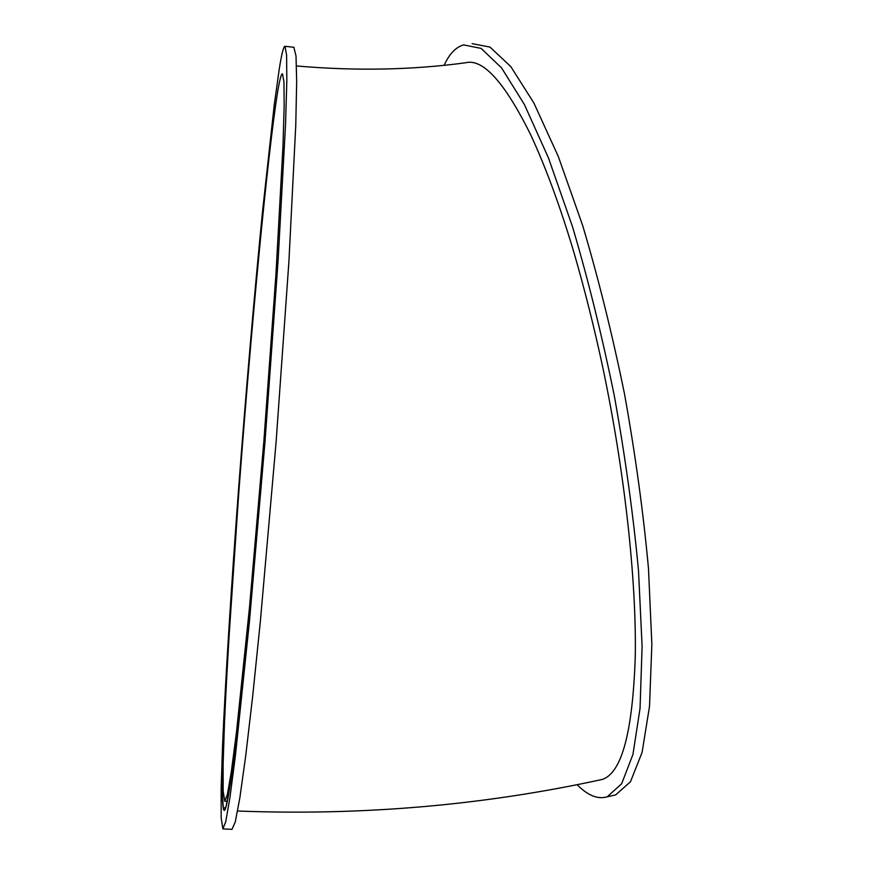 <?xml version="1.0" encoding="UTF-8"?>
<svg xmlns="http://www.w3.org/2000/svg" width="873" height="873" viewBox="0 0 873 873"><rect width="100%" height="100%" fill="white"/><g stroke="black" fill="none" stroke-linecap="round" stroke-linejoin="round"><path stroke-width="1.31" d="M240.042 474.006L240.042 474.017C227.58 636.537 218.272 805.244 224.121 810.417C226.958 811.672 232.698 772.627 241.363 693.304C249.864 613.555 260.47 493.856 268.971 379.941L252.232 582.455L243.873 669.242L236.441 737.336L230.407 783.365L226.031 806.739L223.357 808.911L222.32 792.586L222.735 760.94L227.176 664.255L240.042 474.006L227.176 664.255L222.735 760.94L222.32 792.586L223.357 808.911L226.031 806.739L230.407 783.365L236.441 737.336L243.873 669.242L252.232 582.455L268.971 379.941M223.052 828.924L231.967 829.35L235.23 822.104L239.824 797.966L245.695 756.007L252.635 696.599L260.329 621.707L276.097 442.065L288.908 261.573L295.772 125.046L296.667 81.68L296.023 56.036L293.852 47.273M279.284 68.836L274.242 104.989L262.478 211.953C254.196 295.838 245.804 393.581 238.536 489.578C231.4 585.161 225.583 676.662 222.571 744.887L221.142 788.515L221.164 817.794L222.888 828.924L225.747 821.646L229.948 797.475L235.437 755.461L249.492 621.019L265.043 441.203L278.094 260.58L285.558 123.988L286.835 80.632L286.584 55.01L284.991 46.302C283.605 46.247 281.695 53.755 279.284 68.836M602.163 779.469C621.751 773.216 632.794 732.032 635.282 655.907C636.515 579.781 624.577 470.416 602.468 365.929C594.044 326.731 584.43 288.548 573.616 251.38C559.888 205.657 545.494 166.612 530.424 134.235C504.539 82.182 482.944 58.349 465.647 62.758C412.056 70.026 355.671 71.106 296.514 65.966M444.106 65.3C449.355 53.864 455.87 47.066 463.661 44.905L481.121 48.397L501.593 67.93L524.389 104.509L548.495 158.013L572.546 226.827C588.107 279.371 602.032 335.69 614.308 395.796C625.199 456.383 633.263 514.688 638.512 570.713L642.102 646.336L640.051 708.363L632.947 754.436L621.663 783.758L607.204 796.809C597.885 799.592 587.856 795.554 577.108 784.707M611.897 795.75L615.651 794.899L630.459 781.782L642.081 752.406L649.523 706.312L651.858 644.285L648.497 568.694C643.368 512.702 635.369 454.44 624.501 393.919C612.202 333.879 598.223 277.625 582.553 225.158L558.284 156.442L533.905 103.036L510.77 66.544L489.96 47.087L472.14 43.65M277.461 92.985C279.578 80.087 281.248 73.692 282.47 73.79L283.954 81.975L284.161 106.015L282.95 146.544L275.988 273.544L263.897 440.821L249.503 607.368L236.452 732.403L231.334 771.677L227.417 794.365L224.743 801.218L223.15 790.993L223.128 763.973L224.459 723.488C227.253 660.032 232.709 574.227 239.42 484.373C251.217 328.062 267.247 157.26 277.461 92.985M284.991 46.302L294.037 47.295M237.587 811.017C362.513 815.797 484.068 805.277 602.239 779.436M615.651 794.899L607.204 796.809M227.307 801.338L224.743 801.218"/></g></svg>

